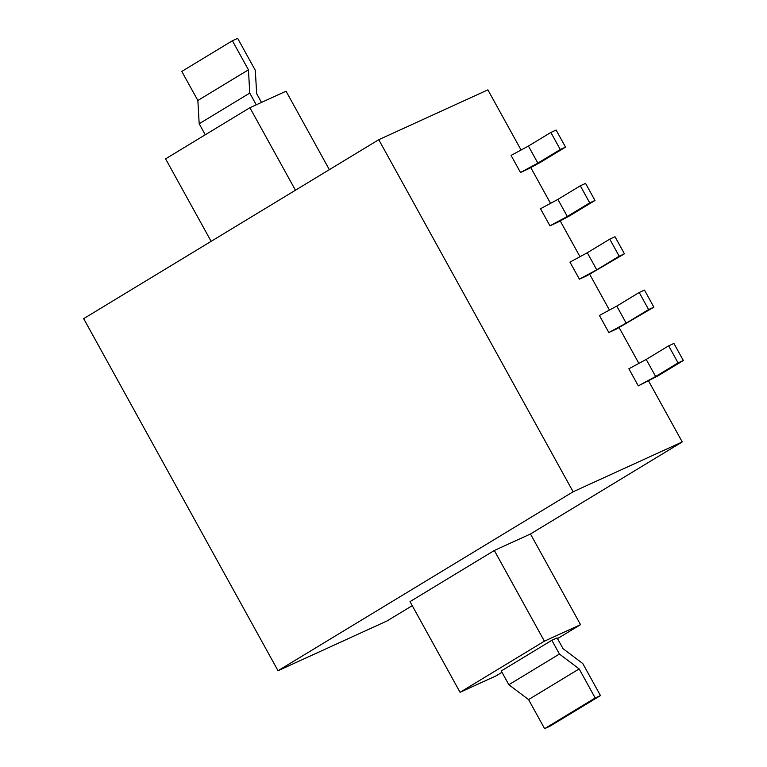 <?xml version="1.0" encoding="UTF-8"?>
<svg xmlns="http://www.w3.org/2000/svg" width="767" height="767" viewBox="0 0 767 767"><rect width="100%" height="100%" fill="white"/><g stroke="black" fill="none" stroke-linecap="round" stroke-linejoin="round"><path stroke-width="1.15" d="M496.22 675.794L501.982 672.295L496.22 675.794L460.066 692.304L496.22 675.794M557.504 638.633L580.533 624.664L544.388 641.174L460.066 692.304L410.009 601.616L494.322 550.485L410.009 601.616L460.066 692.304L544.388 641.174L580.533 624.664L530.476 533.976L682.237 441.945L573.122 491.772L378.764 139.69L487.879 89.864L521.081 150.016L487.879 89.864L378.764 139.69L83.67 318.641L278.028 670.722L83.67 318.641L378.764 139.69L573.122 491.772L682.237 441.945L648.566 380.95L682.237 441.945L530.476 533.976L494.322 550.485L544.388 641.174L494.322 550.485L530.476 533.976L580.533 624.664L557.504 638.633M501.254 670.972L551.837 640.292L557.101 637.895L563.064 648.7L582.795 663.56L600.465 695.573L595.202 697.97L579.162 668.91L559.431 654.05L551.837 640.292L501.254 670.972L508.847 684.72L559.431 654.05L508.847 684.72L528.568 699.59L579.162 668.91L528.568 699.59L544.618 728.65L595.202 697.97L544.618 728.65L549.872 726.253L600.465 695.573L549.872 726.253L544.618 728.65L528.568 699.59L508.847 684.72L501.254 670.972M165.586 158.846L249.898 107.716L286.053 91.206L249.898 107.716L295.439 190.216L249.898 107.716L165.586 158.846L211.126 241.346L165.586 158.846M638.288 385.868L655.641 376.501L678.076 362.906L683.33 360.5L658.038 375.84L638.288 385.868L655.641 376.501L646.217 359.435L628.863 368.802L638.288 385.868L658.038 375.84L683.33 360.5L673.915 343.434L668.651 345.831L646.217 359.435L628.863 368.802L638.288 385.868M668.651 345.831L646.217 359.435L655.641 376.501L678.076 362.906L668.651 345.831L678.076 362.906L683.33 360.5L673.915 343.434L668.651 345.831M530.774 167.57L550.533 203.36L530.774 167.57M560.217 220.915L579.977 256.705L560.217 220.915M589.67 274.26L609.429 310.05L589.67 274.26M619.122 327.605L638.873 363.395L619.122 327.605M511.071 155.413L520.496 172.489L528.06 169.028L520.496 172.489L537.849 163.122L560.284 149.517L565.538 147.12L540.246 162.46L528.06 169.028L540.246 162.46L565.538 147.12L556.113 130.045L550.859 132.451L528.425 146.056L511.071 155.413L520.496 172.489L537.849 163.122L528.425 146.056L511.071 155.413M540.514 208.758L549.939 225.834L557.504 222.372L549.939 225.834L567.302 216.467L589.727 202.862L594.991 200.465L569.699 215.805L557.504 222.372L569.699 215.805L594.991 200.465L585.566 183.39L580.303 185.796L557.877 199.401L540.514 208.758L549.939 225.834L567.302 216.467L557.877 199.401L540.514 208.758M569.967 262.113L579.392 279.178L586.956 275.727L579.392 279.178L596.745 269.811L619.18 256.207L624.434 253.81L586.956 275.727L624.434 253.81L615.009 236.735L609.755 239.141L587.321 252.746L569.967 262.113L579.392 279.178L596.745 269.811L587.321 252.746L569.967 262.113M599.411 315.458L608.835 332.523L616.409 329.072L608.835 332.523L626.198 323.156L648.623 309.561L653.887 307.155L616.409 329.072L653.887 307.155L644.462 290.089L639.208 292.486L616.773 306.091L599.411 315.458L608.835 332.523L626.198 323.156L616.773 306.091L599.411 315.458M387.143 620.896L412.243 605.671L387.143 620.896L278.028 670.722L573.122 491.772L278.028 670.722L387.143 620.896M329.35 169.651L286.053 91.206L329.35 169.651M639.208 292.486L616.773 306.091L626.198 323.156L648.623 309.561L639.208 292.486L648.623 309.561L653.887 307.155L644.462 290.089L639.208 292.486M609.755 239.141L587.321 252.746L596.745 269.811L619.18 256.207L609.755 239.141L619.18 256.207L624.434 253.81L615.009 236.735L609.755 239.141M580.303 185.796L557.877 199.401L567.302 216.467L589.727 202.862L580.303 185.796L589.727 202.862L594.991 200.465L585.566 183.39L580.303 185.796M550.859 132.451L528.425 146.056L537.849 163.122L560.284 149.517L550.859 132.451L560.284 149.517L565.538 147.12L556.113 130.045L550.859 132.451M261.499 102.414L256.648 93.622L255.325 70.353L237.655 38.35L232.401 40.747L181.808 71.427L232.401 40.747L248.441 69.816L197.857 100.487L181.808 71.427L197.857 100.487L248.441 69.816L249.764 93.085L199.18 123.755L197.857 100.487L199.18 123.755L249.764 93.085L256.245 104.82L249.764 93.085L248.441 69.816L232.401 40.747L237.655 38.35L255.325 70.353L256.648 93.622L261.499 102.414M205.259 134.781L199.18 123.755L205.259 134.781M557.101 637.895L563.064 648.7L582.795 663.56L600.465 695.573L595.202 697.97L579.162 668.91L559.431 654.05L551.837 640.292L557.101 637.895"/></g></svg>
